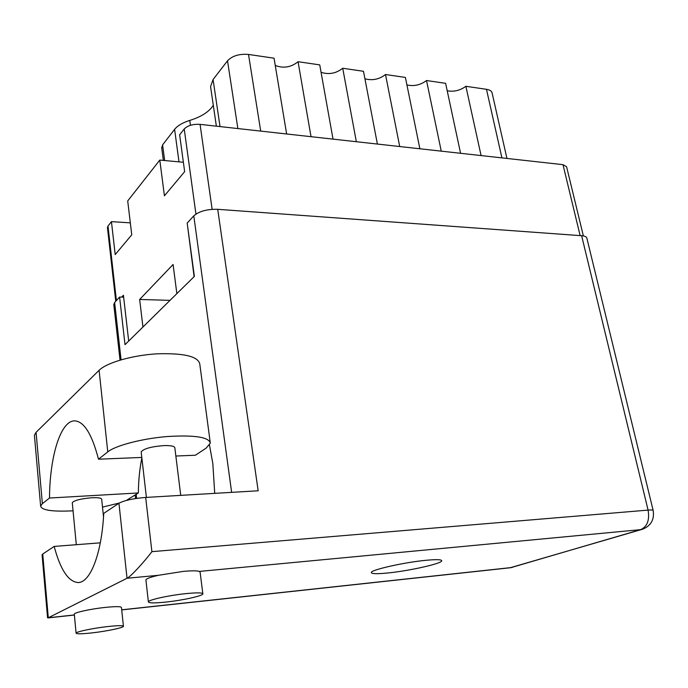 <?xml version="1.0" encoding="UTF-8"?>
<svg xmlns="http://www.w3.org/2000/svg" width="688" height="688" viewBox="0 0 688 688"><rect width="100%" height="100%" fill="white"/><g stroke="black" fill="none" stroke-linecap="round" stroke-linejoin="round"><path stroke-width="1.03" d="M161.732 147.989L162.609 144.876L174.606 129.344C177.59 125.62 182.647 122.653 189.776 120.417C199.821 117.313 207.148 113.013 211.741 107.509L213.297 105.255M107.474 227.797L107.99 226.042L111.439 221.648L115.197 254.577L131.752 234.814L127.71 200.93L159.797 160.08L164.423 195.805L184.651 171.656L179.637 134.822L184.229 128.974C187.695 125.508 192.975 123.969 200.062 124.365L562.99 164.664L566.577 166.711L583.372 235.941M128.69 341.05L123.419 295.221L121.681 297.121M176.859 293.63L173.084 264.493L139.655 299.461L142.941 327.015M187.497 225.397L194.102 276.653M139.655 299.461L170.022 300.355M130.324 222.852L111.439 221.648M183.369 162.265L159.797 160.08M481.084 155.574L465.879 86.292L486.476 89.311C489.856 89.861 491.739 91.108 492.126 93.043L506.944 158.446M460.582 153.295L445.618 83.325L426.526 80.53L441.257 151.154M447.217 90.799C453.951 91.977 460.169 90.481 465.879 86.292M419.869 148.771L405.404 77.434L385.504 74.519L399.711 146.535M406.926 84.942C414.013 86.499 420.54 85.028 426.526 80.53M377.394 144.059L363.488 71.294L342.719 68.25L356.341 141.719M364.915 78.785C372.363 80.78 379.226 79.361 385.504 74.519M333.026 139.131L319.739 64.887L298.059 61.705L311.019 136.688M321.064 72.309C328.898 74.82 336.122 73.47 342.719 68.25M286.638 133.979L274.048 58.188L248.514 54.447C239.355 53.698 232.355 55.814 227.522 60.793L213.074 79.516L210.562 86.585L210.752 87.883M275.252 65.472C283.499 68.585 291.101 67.329 298.059 61.705M141.857 457.967C139.673 468.743 138.494 480.413 138.348 492.961L126.317 500.443M119.291 503.031L102.503 507.116M185.992 593.615C169.265 595.283 148.324 599.884 148.367 601.828C148.651 603.144 154.465 603.23 165.799 602.086C182.329 600.383 202.719 595.92 202.857 593.925C202.711 592.643 197.095 592.54 185.992 593.615M202.822 593.649L200.113 572.21L199.382 571.418C197.069 570.644 191.703 570.636 183.283 571.393L158.403 575.297C150.62 577.094 146.449 578.617 145.899 579.864L145.933 580.19M107.423 626.587C93.026 628.196 76.041 631.756 76.076 633.123C76.445 634.112 81.932 634.018 92.536 632.831C106.769 631.206 123.358 627.74 123.436 626.338C123.204 625.366 117.863 625.452 107.423 626.587M123.419 626.166L121.449 607.538C121.2 606.403 115.868 606.36 105.47 607.384C91.134 608.863 74.235 612.518 74.295 614.1L74.313 614.307M214.725 493.356L212.824 463.488L209.496 445.153M388.041 572.958C409.566 570.834 442.092 563.532 441.73 560.78C441.601 559.482 436.321 559.327 425.889 560.307C403.985 562.363 370.479 569.965 371.296 572.562C371.572 573.912 377.153 574.05 388.041 572.958M72.292 502.937L72.274 502.704C74.175 500.391 80.599 498.748 91.556 497.768C98.083 497.476 101.463 497.983 101.695 499.29L103.518 516.903M141.212 452.3L141.169 451.93C143.56 448.696 151.214 446.581 164.14 445.583C171.063 445.437 174.632 446.202 174.847 447.888L180.729 495.369M138.348 492.961L49.502 498.026L42.372 503.668L36.077 432.322L99.098 370.299C106.666 362.653 132.552 355.214 157.242 353.813C183.997 353.004 198.178 356.418 199.787 364.047L210.167 442.031M73.048 510.814C52.46 511.855 41.65 510.272 40.626 506.067L42.372 503.668M74.373 614.943L48.289 617.772L127.031 578.264L118.947 503.246L103.733 513.394C101.712 553.9 90.171 582.934 77.985 582.538C68.31 581.678 60.372 569.647 54.171 546.427L42.733 554.046L48.289 617.772L47.532 617.523M118.947 503.246C124.356 500.382 133.274 498.447 145.684 497.441L258.163 490.785L217.718 209.315L581.627 235.717C584.843 235.984 586.589 236.818 586.873 238.211L653.136 510.367M113.821 304.75L114.629 302.496L119.6 297.061L125.018 344.662L194.369 276.395L187.179 223.084L193.792 215.843C199.099 211.242 207.071 209.066 217.718 209.315M119.6 297.061L123.642 297.182M42.088 555.018L42.733 554.046M54.171 546.427L100.302 542.832M145.684 497.441L151.902 551.656C143.577 562.741 129.791 577.49 127.031 578.264L158.403 575.297M141.797 457.434L98.496 459.214L107.767 451.878C115.653 445.471 142.192 438.557 167.347 436.527C194.584 434.893 208.911 437.095 210.313 443.141L206.142 448.129L195.401 455.232L175.853 456.032M98.496 459.214C92.072 434.498 84.246 421.727 75.026 420.884C60.836 419.955 49.76 456.006 49.502 498.026M34.495 436.201L34.409 435.272L36.077 432.322M190.456 125.302L189.776 120.417M200.062 124.365L212.136 209.324M184.229 128.974L195.934 214.054M562.99 164.664L580.139 235.614M107.99 226.042L116.401 300.553M501.922 157.887L486.476 89.311M260.7 131.098L248.514 54.447M237.867 128.561L227.522 60.793M220.022 126.583L213.074 79.516M178.992 161.861L174.606 129.344M164.656 160.528L162.609 144.876M121.69 609.817L511.218 567.566L640.631 529.648L199.382 571.418M231.641 492.359L193.792 215.843M114.629 302.496L121.071 359.807M136.198 494.38L136.645 498.379M151.902 551.656L648.087 510.109L581.627 235.717M648.087 510.109C649.747 520.137 647.262 526.655 640.631 529.648L642.583 529.227C651.02 525.744 654.546 519.492 653.153 510.47C653.093 509.963 651.407 509.842 648.087 510.109M641.844 529.442L510.118 567.772L121.707 609.912M107.767 451.878L99.098 370.299M107.431 227.461L115.756 301.267M216.367 126.171L210.562 86.585M163.348 160.407L161.663 147.49M148.367 601.828L145.899 579.864M76.076 633.123L74.295 614.1M72.274 502.704L76.299 544.698M141.169 451.93L146.389 497.398M79.146 582.426L77.985 582.538M42.071 554.795L47.558 617.79M47.911 617.919L74.381 615.046M510.453 567.738L512.379 567.359M113.769 304.328L120.03 360.116M135.158 495.068L135.553 498.542M40.626 506.067L34.409 435.272"/></g></svg>
